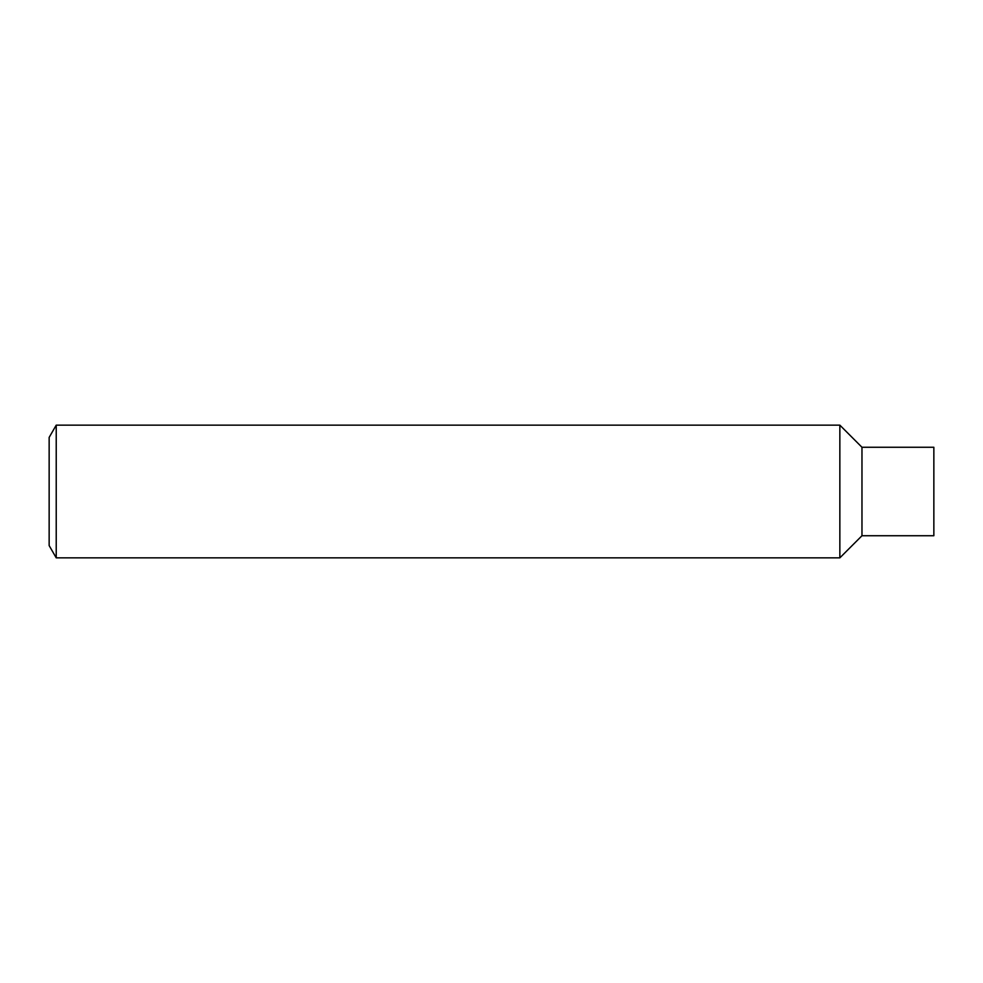 <?xml version="1.0" encoding="UTF-8"?>
<svg xmlns="http://www.w3.org/2000/svg" width="983" height="983" viewBox="0 0 983 983"><rect width="100%" height="100%" fill="white"/><g stroke="black" fill="none" stroke-linecap="round" stroke-linejoin="round"><path stroke-width="1.47" d="M861.968 447.265L861.968 535.735L933.85 535.735L933.85 447.265L861.968 447.265L839.851 425.147L56.228 425.147L56.228 557.852L49.15 545.59L49.15 437.41L56.228 425.147M861.968 535.735L839.851 557.852L839.851 425.147M839.851 557.852L56.228 557.852"/></g></svg>
